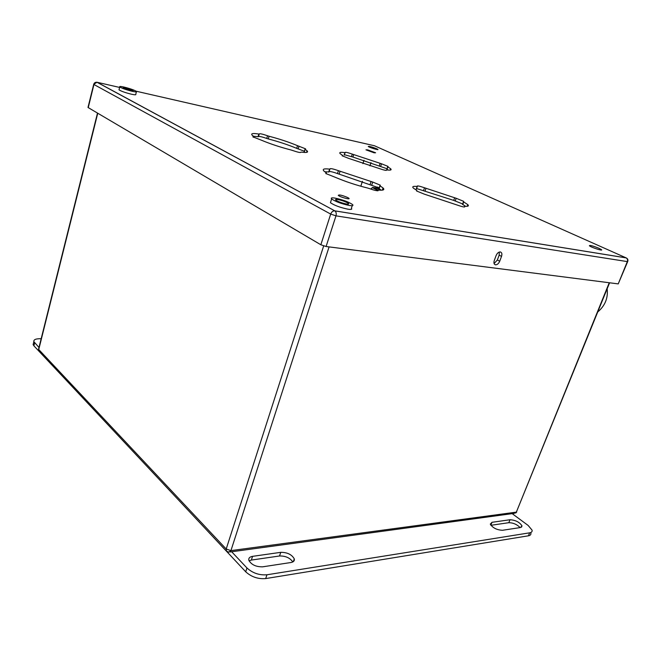 <?xml version="1.0" encoding="UTF-8"?>
<svg xmlns="http://www.w3.org/2000/svg" width="661" height="661" viewBox="0 0 661 661"><rect width="100%" height="100%" fill="white"/><g stroke="black" fill="none" stroke-linecap="round" stroke-linejoin="round"><path stroke-width="0.99" d="M367.566 149.84L375.613 152.774L374.043 152.782L365.971 149.84L367.566 149.84M252.568 556.347L280.751 552.34C287.295 552.323 291.807 554.505 294.277 558.875C294.682 560.809 293.575 562.015 290.956 562.511L262.657 566.824C255.972 566.923 251.378 564.75 248.867 560.305C248.429 558.181 249.66 556.859 252.568 556.347L251.337 560.074L279.52 555.984C285.527 555.86 289.964 557.843 292.815 561.941M249.048 560.809L251.337 560.074M502.467 530.287C496.791 529.973 492.734 527.916 490.297 524.115L491.999 522.306L510.003 519.744C515.58 520.108 519.587 522.149 522.008 525.875L520.455 527.544L502.467 530.287M490.892 525.297L508.813 522.694C513.11 522.727 516.894 524.363 520.157 527.594M231.664 551.761L246.966 567.981C252.651 573.112 259.319 575.384 266.961 574.781L529.659 532.824C531.551 532.477 532.361 531.593 532.088 530.155L528.139 525.437L512.168 513.638M530.866 533.113C531.138 534.559 530.329 535.451 528.428 535.807L265.689 578.582C258.038 579.193 251.387 576.929 245.71 571.79L200.481 523.454M41.172 338.746L40.461 338.721C35.76 338.672 33.554 339.647 33.86 341.646L38.991 347.488M34.645 342.877L33.909 345.835L60.647 374.3M33.909 345.835L33.124 344.596L33.521 343.018M627.669 261.624L618.233 283.891L627.322 261.599L335.978 215.85L326.096 246.512L618.233 283.891M326.096 246.512L320.849 244.768L330.69 214.09L93.945 84.509L88.243 107.619L320.849 244.768M496.089 255.6L494.296 260.451C493.552 262.921 493.965 264.383 495.535 264.838C497.27 264.805 498.667 263.59 499.733 261.186L501.525 256.369C502.277 253.857 501.856 252.378 500.245 251.94C498.526 251.99 497.138 253.213 496.089 255.6M259.261 133.976C259.657 133.398 262.417 133.993 267.531 135.761L269.068 136.249C279.355 138.942 288.84 142.082 297.516 145.676L305.605 148.849L304.985 149.287L307.026 150.766C308.621 152.402 306.704 152.848 301.276 152.104L300.895 152.195C300.714 152.906 297.921 152.319 292.517 150.452L290.906 149.948C280.057 147.147 270.109 143.85 261.07 140.058L252.857 136.844L253.692 136.373L252.213 135.249C250.602 133.505 252.808 133.101 258.823 134.034L259.261 133.976M345.174 152.567L345.116 152.517C345.257 151.972 347.645 152.501 352.288 154.112L381.521 163.788L388.032 166.407L387.677 166.762L390.651 168.745C391.915 170.026 390.568 170.414 386.627 169.902L386.511 170.108C386.445 170.703 384.024 170.174 379.24 168.522L348.694 158.4L342.117 155.765L342.613 155.376L340.217 153.716C338.919 152.344 340.481 151.997 344.893 152.65L345.174 152.567M417.331 186.352L417.174 186.22C417.174 185.551 419.619 186.071 424.519 187.782L456.181 198.275L463.625 201.316L463.452 201.762L467.773 204.596C469.17 206.001 468.137 206.562 464.675 206.265L464.799 206.645C464.89 207.38 462.411 206.868 457.362 205.1L424.147 194.086L416.628 191.012L416.909 190.508L413.365 188.096C411.902 186.584 413.158 186.047 417.141 186.493L417.331 186.352M329.946 169.001L329.938 168.993C329.988 168.175 332.814 168.737 338.415 170.687L372.721 182.056L380.29 185.163L379.901 185.741L383.058 187.98C384.892 189.847 383.339 190.542 378.381 190.062L378.166 190.294C378.232 191.211 375.357 190.649 369.557 188.633L367.813 188.079C356.403 185.245 345.513 181.635 335.135 177.239L325.782 173.513L326.36 172.868L323.989 171.108C322.089 169.1 323.956 168.439 329.591 169.125L329.946 169.001M376.72 148.758L377.894 149.411C379.199 150.51 369.069 147.42 368.243 146.461C369.078 146.122 371.903 146.891 376.72 148.758M599.023 248.305L601.502 249.676C603.468 251.395 590.736 247.255 589.381 245.735C589.777 245.024 592.991 245.875 599.023 248.305M347.76 197.556L348.876 198.267C350.925 200.052 339.795 197.028 338.275 195.375C338.903 194.466 342.067 195.193 347.76 197.556M499.352 252.039L499.146 255.179L497.361 259.996L494.081 263.549M258.542 136.422C260.087 136.373 262.814 137.05 266.738 138.455L268.275 138.942C278.554 141.619 288.031 144.759 296.698 148.361L304.382 151.245M253.56 136.282L258.459 136.687L259.236 134.059M304.184 151.881L304.886 152.468M344.505 154.74L352.9 157.037L387.024 168.737M344.893 152.65L344.092 155.153L345.166 152.666M386.883 169.166L388.23 170.084M416.645 188.55L453.719 200.399L462.667 203.968M417.141 186.493L416.223 189.178L417.347 186.501M462.543 204.323L465.617 206.331M329.17 171.488C330.872 171.48 333.64 172.182 337.49 173.579L379.174 187.931M324.815 171.81L329.029 171.926L329.913 169.142M378.976 188.517L381.273 190.219M380.786 190.228L377.208 188.071L372.713 187.451L377.72 189.914L377.811 190.781M376.696 188.203L380.885 189.93M371.333 188.567L372.333 187.617L377.439 190.137L378.654 190.095M378.059 190.244L377.439 190.137L377.365 190.773M378.241 187.369L375.927 188.063M119.104 89.409L118.997 89.83C121.145 91.226 125.268 92.68 131.382 94.201C134.811 94.936 136.273 94.986 135.753 94.333L136.389 91.862M132.126 91.284C135.563 92.036 137.017 92.094 136.496 91.449C134.373 90.086 130.267 88.64 124.194 87.112C120.715 86.343 119.228 86.277 119.74 86.922C121.888 88.301 126.02 89.756 132.126 91.284M125.739 87.921L123.037 87.806L130.556 90.458L133.225 90.565L125.739 87.921M330.789 201.597L330.434 202.704C334.301 205.373 340.126 207.529 347.909 209.19C351.239 209.686 352.396 209.388 351.379 208.281L352.23 205.67M349.124 205.447C352.453 205.959 353.602 205.67 352.586 204.579C348.744 201.969 342.952 199.812 335.218 198.126C331.805 197.581 330.616 197.862 331.632 198.969C335.515 201.605 341.34 203.762 349.124 205.447M337.911 199.548C335.846 199.217 335.127 199.391 335.747 200.06C338.101 201.655 341.638 202.968 346.364 203.993C348.397 204.307 349.099 204.133 348.479 203.472C346.141 201.878 342.621 200.572 337.911 199.548M279.52 555.984L280.751 552.34M490.834 525.214L491.999 522.306M508.813 522.694L510.003 519.744M246.966 567.981L245.71 571.79M266.961 574.781L265.689 578.582M529.659 532.824L528.428 535.807M119.608 87.434L97.2 82.303L334.788 210.842L626.083 257.856L374.506 145.767L136.207 91.226M626.454 258.021L626.157 257.897C627.454 258.715 627.843 259.947 627.322 261.599L627.735 261.459C628.239 259.814 627.719 258.625 626.157 257.897L334.565 210.818C332.805 210.909 331.516 211.999 330.69 214.09L335.978 215.85C336.556 213.586 336.185 211.933 334.871 210.892L96.993 82.27L93.705 84.344L88.004 107.446M94.036 84.203L93.705 84.344C94.242 82.799 95.341 82.104 96.993 82.27L96.762 82.228M337.49 173.579L338.415 170.687M339.151 174.107L340.076 171.207M370.135 184.386L371.085 181.494M371.771 184.948L372.721 182.056M379.125 188.79L380.092 185.873M377.91 190.781L378.092 190.228M326.005 173.694L326.22 173.025M328.666 172.058L329.591 169.125M423.602 190.442L424.519 187.782M425.122 190.922L426.031 188.261M453.719 200.399L454.661 197.746M455.247 200.927L456.181 198.275M462.766 204.604L463.716 201.936M464.344 207.017L464.551 206.447M416.694 191.07L416.843 190.632M351.487 156.591L352.288 154.112M352.9 157.037L353.701 154.558M379.307 165.787L380.125 163.308M380.703 166.266L381.521 163.788M387.032 169.381L387.858 166.886M342.34 155.938L342.489 155.467M266.738 138.455L267.531 135.761M268.275 138.942L269.068 136.249M296.698 148.361L297.516 145.676M298.185 148.874L299.003 146.197M304.275 152.08L305.109 149.369M253.295 137.157L253.485 136.488M258.021 136.744L258.823 134.034M499.146 255.179L501.525 256.369M497.361 259.996L499.733 261.186M609.244 282.743L516.348 512.126L609.591 282.784M97.754 113.221L38.751 349.52L226.202 549.018L230.929 550.621L516.348 512.126L514.184 513.366L230.053 551.976M38.974 348.62L38.553 349.215L39.173 351.388L226.475 551.183L228.797 552.15L230.929 550.621L329.087 246.9M323.659 245.95L226.202 549.018L226.475 551.183M362.426 181.312L360.815 186.245L362.418 181.312M372.44 189.633L374.82 190.302M363.996 160.251L362.897 163.639M370.986 162.606L369.92 165.87M294.277 558.875L293.335 561.619M522.008 525.875L521.463 527.214M33.86 341.646L33.124 344.596M348.711 198.771L348.876 198.267M380.149 185.584L380.29 185.163M378.935 188.649L379.901 185.741M382.339 190.145L383.058 187.98M377.877 190.781L378.067 190.211M378.009 190.773L378.166 190.294M326.08 173.752L326.311 173.017M462.502 204.431L463.452 201.762M467.153 206.306L467.773 204.596M464.245 207.017L464.468 206.381M416.711 191.087L416.868 190.624M386.85 169.257L387.677 166.762M390.205 170.084L390.651 168.745M386.222 170.406L386.363 169.976M342.415 155.979L342.58 155.467M304.151 151.989L304.985 149.287M306.53 152.394L307.026 150.766M253.436 137.24L253.659 136.48M494.535 264.334L495.535 264.838M97.498 113.072L38.553 349.215L39.173 351.388M515.72 513.019L516.72 512.011M597.784 311.934C605.096 305.688 608.219 297.979 607.145 288.824C608.219 297.979 605.096 305.688 597.784 311.934M370.747 189.071L372.705 187.451L376.778 188.22M375.539 187.988L377.588 187.046M383.537 189.757L382.802 188.749M118.997 89.83L119.74 86.922M330.434 202.704L331.632 198.969"/></g></svg>
